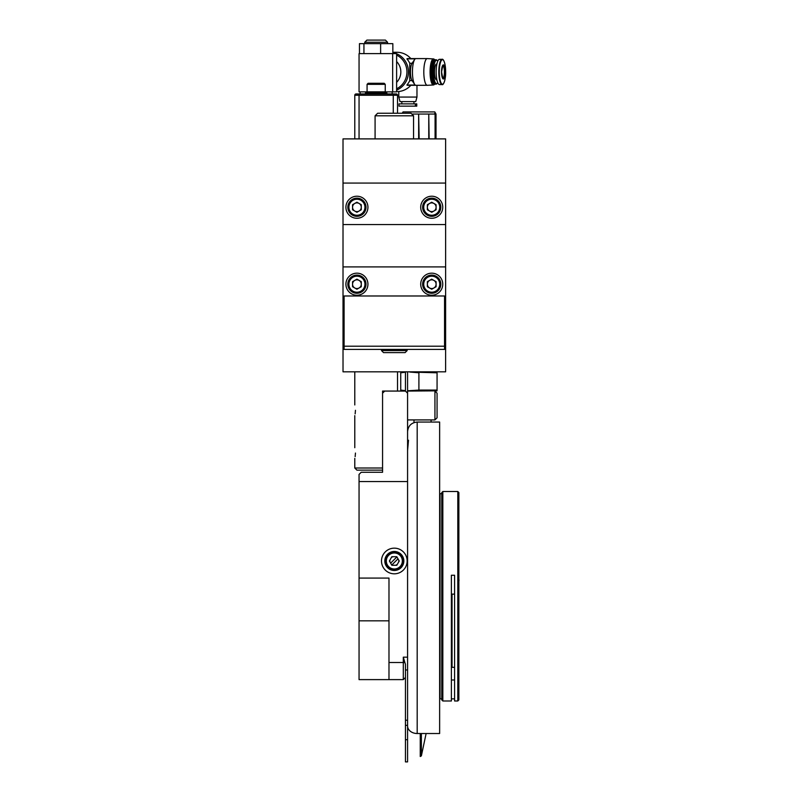 <?xml version="1.0" encoding="UTF-8"?>
<svg xmlns="http://www.w3.org/2000/svg" width="802" height="802" viewBox="0 0 802 802"><rect width="100%" height="100%" fill="white"/><g stroke="black" fill="none" stroke-linecap="round" stroke-linejoin="round"><path stroke-width="1.2" d="M429.591 280.389L429.591 280.389A4.361 4.361 0 0 0 429.551 287.968A4.361 4.361 0 0 0 436.098 284.189A4.361 4.361 0 0 0 429.551 280.409M445.621 371.827L343.025 371.827L343.015 266.906L445.631 266.906L445.621 371.827M436.098 283.146A4.491 4.491 0 0 0 434.814 280.931M433 279.888A4.491 4.491 0 0 0 430.453 279.888M428.639 280.931A4.491 4.491 0 0 0 427.366 283.146M427.366 285.241A4.491 4.491 0 0 0 428.639 287.447M430.453 288.499A4.491 4.491 0 0 0 433 288.499M361.281 283.146A4.491 4.491 0 0 0 360.008 280.931M358.193 279.888A4.491 4.491 0 0 0 355.647 279.888M353.832 280.931A4.491 4.491 0 0 0 352.559 283.146M352.559 285.241A4.491 4.491 0 0 0 353.832 287.447M355.647 288.499A4.491 4.491 0 0 0 358.193 288.499M360.008 287.447A4.491 4.491 0 0 0 361.281 285.241M361.281 206.194A4.491 4.491 0 0 0 360.008 203.989M358.193 202.936A4.491 4.491 0 0 0 355.647 202.936M353.832 203.989A4.491 4.491 0 0 0 352.559 206.194M352.559 208.289A4.491 4.491 0 0 0 353.832 210.505M355.647 211.548A4.491 4.491 0 0 0 358.193 211.548M360.008 210.505A4.491 4.491 0 0 0 361.281 208.289M436.098 206.194A4.491 4.491 0 0 0 434.814 203.989M433 202.936A4.491 4.491 0 0 0 430.453 202.936M428.639 203.989A4.491 4.491 0 0 0 427.366 206.194M427.366 208.289A4.491 4.491 0 0 0 428.639 210.505M430.453 211.548A4.491 4.491 0 0 0 433 211.548M434.814 210.505A4.491 4.491 0 0 0 436.098 208.289M355.456 453.05C354.725 446.153 354.725 446.153 355.456 453.05C354.725 459.937 354.725 459.937 355.456 453.05C354.725 459.937 354.725 459.937 355.456 453.05C354.725 446.153 354.725 446.153 355.456 453.05C354.725 446.153 354.725 446.153 355.456 453.05L355.156 456.609M382.564 470.142L356.92 470.142L354.785 468.007L382.564 468.007M384.709 391.065L382.564 393.201L382.564 391.065L405.441 391.065L405.441 371.827M355.456 410.293C354.725 403.406 354.725 403.406 355.456 410.293C354.725 417.19 354.725 417.19 355.456 410.293C354.725 417.19 354.725 417.19 355.456 410.293C354.725 403.406 354.725 403.406 355.456 410.293C354.725 403.406 354.725 403.406 355.456 410.293L355.156 413.862M359.055 138.896L359.055 93.964L356.068 93.964L396.248 93.964A1.283 1.283 0 0 1 397.531 95.248L397.531 113.242L397.531 95.248L354.785 95.248A1.283 1.283 0 0 1 356.068 93.964A1.283 1.283 0 0 0 354.785 95.248A1.283 1.283 0 0 1 356.068 93.964M354.785 138.896L354.785 95.248M385.241 84.34L367.075 84.34L368.138 83.278L384.168 83.278L385.241 84.34L385.241 91.829M367.075 84.34L367.075 91.829M365.471 92.892L366.534 91.829L385.772 91.829L386.845 92.892L365.471 92.892L365.471 93.964M381.501 560.989A12.822 12.822 0 0 0 394.323 573.811A12.822 12.822 0 0 0 407.145 560.989A12.822 12.822 0 0 0 394.323 548.157A12.822 12.822 0 0 0 381.501 560.989M437.07 393.201L437.07 417.782L434.935 419.917L434.935 391.065L437.07 393.201M359.055 620.828L359.055 679.615L388.98 679.615L388.98 578.082L359.055 578.082L359.055 620.828L388.98 620.828M404.469 662.512L403.306 662.512L403.306 657.169L405.441 664.437L405.441 677.469L403.306 679.615L403.306 662.512L388.98 662.512M405.441 391.065L407.576 393.201L407.576 725.339L407.576 720.216L405.441 720.216L405.441 677.469L403.306 679.615L388.98 679.615M405.441 669.991L407.576 669.991M398.714 561.941A4.491 4.491 0 0 0 398.714 560.037M397.341 557.661A4.491 4.491 0 0 0 395.697 556.708M392.96 556.708A4.491 4.491 0 0 0 391.306 557.661M389.942 560.037A4.491 4.491 0 0 0 389.942 561.941M391.306 564.307A4.491 4.491 0 0 0 392.96 565.26M395.697 565.26A4.491 4.491 0 0 0 397.341 564.307M382.564 393.201L382.564 472.278L361.191 472.278L359.055 474.423L359.055 481.561L407.576 481.561M359.055 481.561L359.055 578.082M407.576 391.065L437.07 390.845M434.935 419.917L407.576 419.917M400.739 372.8L405.441 372.228L400.739 372.8L400.739 390.083L405.441 390.654M407.576 390.795L418.905 390.083L409.842 390.845M409.842 372.048L418.905 372.8L418.905 390.083L437.07 390.083L437.07 372.8L409.792 372.048M441.772 698.843L440.047 698.843L440.047 493.661L441.772 493.661M457.802 700.988L457.802 491.516L458.864 492.588L458.864 699.915L457.802 700.988L454.594 700.988L454.594 575.255L451.386 575.255L451.386 700.988L442.834 700.988L441.772 699.915L441.772 492.588L442.834 491.516L442.834 700.988M454.594 698.863L451.386 698.863M457.802 491.516L442.834 491.516M451.386 679.986L454.594 679.986M454.594 594.132L451.386 594.132M458.864 512.227L458.864 680.276M451.386 665.72L452.037 665.72M452.037 594.132L452.037 667.324L454.594 667.324M402.273 113.242L403.035 111.919L434.774 111.919L436.007 114.054L435.245 114.054L435.245 138.896M418.654 138.896L418.654 114.054L411.807 114.054M418.654 114.054L419.155 138.896M428.759 138.896L428.759 114.054L419.155 114.054M428.759 114.054L429.15 138.896M435.085 138.896L435.085 114.054L429.15 114.054M434.764 113.313L435.245 114.054M436.007 114.054L436.007 138.896M417.19 733.519L417.19 422.052L439.636 422.052L439.636 733.519L417.19 733.519A9.614 7.579 0 0 1 407.576 725.94M407.576 739.695L405.441 739.695L405.441 761.9L407.576 761.9L407.576 450.644L408.499 440.218L407.576 442.052M408.118 428.489L407.576 428.489M405.441 739.695L405.441 720.216M407.576 393.201L407.576 371.827M396.619 61.553A14.556 14.055 90 0 1 400.83 71.949A14.556 14.055 90 0 1 396.619 82.335M364.76 42.235L366.895 40.1L385.421 40.1L387.556 42.235L364.76 42.235L364.76 43.649M359.466 53.624L359.466 43.649L392.84 43.649L392.84 53.624L396.619 53.624L396.619 91.879L385.832 91.879M380.629 43.649L380.629 53.624L392.84 53.624M363.938 43.649L363.938 53.624L380.629 53.624M366.484 91.879L359.055 91.879L359.055 53.624L363.938 53.624M431.085 419.917L431.085 422.052M413.992 419.917L413.992 422.604M403.837 560.989A9.514 9.514 0 0 0 394.323 551.475A9.514 9.514 0 0 0 384.81 560.989A9.514 9.514 0 0 0 394.323 570.493A9.514 9.514 0 0 0 403.837 560.989M394.323 552.969A8.02 8.02 0 0 0 386.313 560.989A8.02 8.02 0 0 0 394.323 568.999A8.02 8.02 0 0 0 402.343 560.989A8.02 8.02 0 0 0 394.323 552.969M394.323 570.072A9.083 9.083 0 0 1 385.241 560.989A9.083 9.083 0 0 1 394.323 551.896A9.083 9.083 0 0 1 403.406 560.989A9.083 9.083 0 0 1 394.323 570.072M391.857 556.708L396.789 556.708L399.256 560.989L396.789 565.26L391.857 565.26L389.391 560.989L391.857 556.708M451.606 665.72L451.606 594.132M398.003 558.814L391.998 564.819M390.644 563.154L396.649 557.149M396.619 91.608L396.92 91.608A19.669 18.997 -90 0 0 410.855 85.303M408.268 85.032L406.885 85.032A19.669 18.997 -90 0 0 409.752 80.631L409.752 63.268A19.669 18.997 -90 0 0 406.885 58.857L408.268 58.857M396.619 90.155A19.669 18.997 -90 0 0 408.449 71.949A19.669 18.997 -90 0 0 396.619 53.734M396.619 88.771A18.596 17.965 -90 0 0 406.935 71.949A18.596 17.965 -90 0 0 396.619 55.117M434.654 84.11A13.022 3.368 -90 0 1 433.501 84.972L427.306 85.303A13.363 3.459 -90 0 1 427.265 85.303A13.363 3.459 -90 0 1 423.807 71.949A13.363 3.459 -90 0 1 427.265 58.586A13.363 3.459 -90 0 1 427.306 58.586L433.501 58.927A13.022 3.368 -90 0 1 434.654 59.779M406.885 85.032L415.215 85.032A13.363 3.459 -90 0 1 414.674 84.421A13.363 3.459 -90 0 1 412.449 71.949A13.363 3.459 -90 0 1 414.674 59.468A13.363 3.459 -90 0 1 415.215 58.857L406.885 58.857M409.752 80.631L412.108 80.631A9.083 2.356 -90 0 1 411.967 80.431A9.083 2.356 -90 0 1 410.454 71.949A9.083 2.356 -90 0 1 411.967 63.458L414.674 59.468M433.501 84.972A13.022 3.368 -90 0 1 430.083 71.949A13.022 3.368 -90 0 1 433.501 58.927M434.794 84.07A12.18 3.158 -90 0 1 434.483 84.13A12.18 3.158 -90 0 1 431.336 71.949A12.18 3.158 -90 0 1 434.483 59.769A12.18 3.158 -90 0 1 434.794 59.819M434.483 84.13L433.451 84.13A12.18 3.158 -90 0 1 430.303 71.949A12.18 3.158 -90 0 1 433.451 59.769L434.483 59.769M434.123 83.518A11.86 3.068 -90 0 1 433.972 83.378A11.86 3.068 -90 0 1 431.727 71.949A11.86 3.068 -90 0 1 433.972 60.521A11.86 3.068 -90 0 1 434.123 60.381M437.752 82.726A11.729 3.038 -90 0 1 437.361 83.248L436.96 83.689A12.18 3.158 -90 0 1 436.118 84.13L435.105 84.13A12.18 3.158 -90 0 1 434.263 83.689A12.18 3.158 -90 0 1 431.957 71.949A12.18 3.158 -90 0 1 434.263 60.21A12.18 3.158 -90 0 1 435.105 59.769L436.118 59.769A12.18 3.158 -90 0 1 436.96 60.21L437.361 60.651A11.729 3.038 -90 0 1 437.752 61.163M436.118 84.13A12.18 3.158 -90 0 1 432.96 71.949A12.18 3.158 -90 0 1 436.118 59.769M437.361 83.248A11.729 3.038 -90 0 1 433.521 71.949A11.729 3.038 -90 0 1 437.361 60.651M436.9 79.859L436.549 79.859A7.91 2.045 -90 0 1 434.504 71.949A7.91 2.045 -90 0 1 436.549 64.04L436.9 64.04M439.446 84.561A12.611 3.268 -90 0 1 436.178 71.949A12.611 3.268 -90 0 1 439.446 59.338L442.072 59.338A12.611 3.268 -90 0 0 438.804 71.949A12.611 3.268 -90 0 0 442.072 84.561L439.446 84.561M445.19 71.949A7.058 1.825 -90 0 1 443.366 78.997A7.058 1.825 -90 0 1 441.541 71.949A7.058 1.825 -90 0 1 443.366 64.892A7.058 1.825 -90 0 1 445.19 71.949M409.752 63.268L412.108 63.268M410.855 58.586A19.669 18.997 -90 0 0 396.92 52.28L392.84 52.28M396.348 53.624A19.669 18.997 -90 0 0 392.84 52.601M416.97 97.062L398.794 97.062L400.018 101.603L415.747 101.603L416.97 97.062L416.97 85.303M415.386 106.145L398.995 106.145L398.995 103.879L415.386 103.879L415.386 106.145L416.769 106.145L416.769 103.879L415.386 103.879M345.903 284.189A11.017 11.017 0 0 0 356.92 295.216A11.017 11.017 0 0 0 367.938 284.189A11.017 11.017 0 0 0 356.92 273.171A11.017 11.017 0 0 0 345.903 284.189M420.709 284.189A11.017 11.017 0 0 0 431.727 295.216A11.017 11.017 0 0 0 442.754 284.189A11.017 11.017 0 0 0 431.727 273.171A11.017 11.017 0 0 0 420.709 284.189M420.709 207.247A11.017 11.017 0 0 0 431.727 218.264A11.017 11.017 0 0 0 442.754 207.247A11.017 11.017 0 0 0 431.727 196.219A11.017 11.017 0 0 0 420.709 207.247M345.903 207.247A11.017 11.017 0 0 0 356.92 218.264A11.017 11.017 0 0 0 367.938 207.247A11.017 11.017 0 0 0 356.92 196.219A11.017 11.017 0 0 0 345.903 207.247M445.631 183.067L343.015 183.067L343.015 138.896L445.631 138.896L445.631 224.56L343.015 224.56L343.015 266.906M445.631 224.56L445.631 266.906M343.015 183.067L343.015 224.56M445.631 310.935L444.549 310.935M344.098 310.935L343.015 310.935M375.085 115.809L377.652 113.242L410.995 113.242L413.561 115.809L375.085 115.809L375.085 138.896M407.145 350.574L381.501 350.574L383.557 352.629L405.09 352.629L407.145 350.574L407.145 349.411M344.098 346.203L344.098 349.411L444.549 349.411L444.549 295.978L344.098 295.978L344.098 346.203L444.549 346.203M420.248 733.519L420.248 756.517L421.371 755.865L421.371 733.519M364.94 207.247A8.02 8.02 0 0 0 356.92 199.227A8.02 8.02 0 0 0 348.9 207.247A8.02 8.02 0 0 0 356.92 215.257A8.02 8.02 0 0 0 364.94 207.247M366.003 207.247A9.083 9.083 0 0 0 356.92 198.164A9.083 9.083 0 0 0 347.837 207.247A9.083 9.083 0 0 0 356.92 216.329A9.083 9.083 0 0 0 366.003 207.247M356.92 202.204L352.559 204.721L352.559 209.763L356.92 212.289L361.281 209.763L361.281 204.721L356.92 202.204M352.559 207.247A4.361 4.361 0 0 0 356.92 211.608A4.361 4.361 0 0 0 361.281 207.247A4.361 4.361 0 0 0 356.92 202.876A4.361 4.361 0 0 0 352.559 207.247M439.747 207.247A8.02 8.02 0 0 0 431.727 199.227A8.02 8.02 0 0 0 423.717 207.247A8.02 8.02 0 0 0 431.727 215.257A8.02 8.02 0 0 0 439.747 207.247M440.809 207.247A9.083 9.083 0 0 0 431.727 198.164A9.083 9.083 0 0 0 422.644 207.247A9.083 9.083 0 0 0 431.727 216.329A9.083 9.083 0 0 0 440.809 207.247M431.727 202.204L427.366 204.721L427.366 209.763L431.727 212.289L436.098 209.763L436.098 204.721L431.727 202.204M427.366 207.247A4.361 4.361 0 0 0 431.727 211.608A4.361 4.361 0 0 0 436.098 207.247A4.361 4.361 0 0 0 431.727 202.876A4.361 4.361 0 0 0 427.366 207.247M364.94 284.189A8.02 8.02 0 0 0 356.92 276.179A8.02 8.02 0 0 0 348.9 284.189A8.02 8.02 0 0 0 356.92 292.209A8.02 8.02 0 0 0 364.94 284.189M366.003 284.189A9.083 9.083 0 0 0 356.92 275.106A9.083 9.083 0 0 0 347.837 284.189A9.083 9.083 0 0 0 356.92 293.271A9.083 9.083 0 0 0 366.003 284.189M356.92 279.156L352.559 281.672L352.559 286.715L356.92 289.231L361.281 286.715L361.281 281.672L356.92 279.156M352.559 284.189A4.361 4.361 0 0 0 356.92 288.56A4.361 4.361 0 0 0 361.281 284.189A4.361 4.361 0 0 0 356.92 279.828A4.361 4.361 0 0 0 352.559 284.189M439.747 284.189A8.02 8.02 0 0 0 431.727 276.179A8.02 8.02 0 0 0 423.717 284.189A8.02 8.02 0 0 0 431.727 292.209A8.02 8.02 0 0 0 439.747 284.189M440.809 284.189A9.083 9.083 0 0 0 431.727 275.106A9.083 9.083 0 0 0 422.644 284.189A9.083 9.083 0 0 0 431.727 293.271A9.083 9.083 0 0 0 440.809 284.189M431.727 279.156L427.366 281.672L427.366 286.715L431.727 289.231L436.098 286.715L436.098 281.672L431.727 279.156M396.248 93.964A1.283 1.283 0 0 1 397.531 95.248M393.261 93.964L393.261 113.242M403.306 657.169L407.576 657.169M392.669 53.624L392.669 91.879M442.072 84.561C443.316 85.764 445.922 79.137 445.651 71.949A12.261 3.168 -90 0 1 442.483 84.2A12.261 3.168 -90 0 1 439.306 71.949A12.261 3.168 -90 0 1 442.483 59.689A12.261 3.168 -90 0 1 445.651 71.949C445.331 60.28 442.554 58.666 442.072 59.338M444.408 71.949A6.416 1.664 -90 0 1 442.784 78.355L441.561 71.949L442.794 65.523A6.416 1.664 -90 0 1 444.408 71.949M416.489 103.879L416.489 106.145M397.531 391.065L397.531 371.827M354.785 468.007L354.785 458.393L354.785 468.007L356.92 470.142M354.785 447.706L354.785 415.637L354.785 447.706M354.785 404.95L354.785 371.827L354.785 404.95M386.845 92.892L386.845 93.964M401.561 391.065L400.739 390.845M417.19 422.052C411.356 422.624 408.148 425.832 407.576 431.676M407.576 725.339L405.441 725.339M392.188 91.879L392.188 93.964M387.556 42.235L387.556 43.649M396.619 53.624L396.619 91.879M360.128 91.879L360.128 93.964M458.874 581.199A4.541 4.541 0 0 0 458.874 579.244M427.265 85.303L407.336 85.303M411.967 80.431L414.674 84.421M427.265 58.586L407.336 58.586M413.942 101.603L413.942 103.879M401.822 101.603L401.822 103.879M398.794 91.518L398.794 97.062M413.561 138.896L413.561 115.809M381.501 350.574L381.501 349.411M426.123 733.519L421.371 755.865"/></g></svg>
